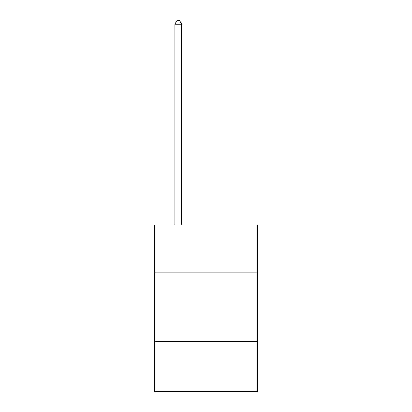 <?xml version="1.0" encoding="UTF-8"?>
<svg xmlns="http://www.w3.org/2000/svg" width="412" height="412" viewBox="0 0 412 412"><rect width="100%" height="100%" fill="white"/><g stroke="black" fill="none" stroke-linecap="round" stroke-linejoin="round"><path stroke-width="0.62" d="M257.309 272.147L257.309 224.998L154.691 224.998L154.691 272.147L257.309 272.147L257.309 391.4L154.691 391.4L154.691 272.147M257.309 341.481L154.691 341.481M181.733 224.998L181.733 24.205L174.801 24.205L174.801 224.998M174.801 24.205L176.882 20.6L179.653 20.6L181.733 24.205"/></g></svg>
